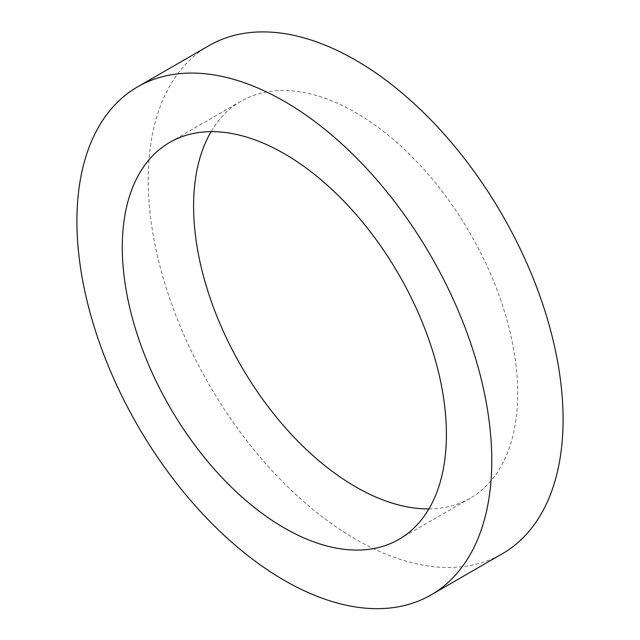 <?xml version="1.0" encoding="UTF-8"?>
<svg xmlns="http://www.w3.org/2000/svg" width="640" height="640" viewBox="0 0 640 640"><rect width="100%" height="100%" fill="white"/><g stroke="black" fill="none" stroke-linecap="round" stroke-linejoin="round"><path stroke-width="0.48" stroke-dasharray="3.2 2.4" d="M428.904 508.92A229.192 132.32 -120 0 0 470.248 498.184A229.192 132.32 -120 0 0 517.712 393.272A229.192 132.32 -120 0 0 417.672 162.624A229.192 132.32 -120 0 0 241.056 101.216A229.192 132.32 -120 0 0 211.096 131.656M208.976 45.64A293.36 169.376 -120 0 0 208.968 384.392A293.36 169.376 -120 0 0 502.336 553.76M241.056 101.216L169.752 142.384M470.248 498.184L398.944 539.352"/><path stroke-width="0.96" d="M211.096 131.656A229.192 132.32 -120 0 0 241.056 365.864A229.192 132.32 -120 0 0 428.904 508.92M446.408 434.44A229.192 132.32 -120 0 0 346.368 203.792A229.192 132.32 -120 0 0 169.752 142.384A229.192 132.32 -120 0 0 169.752 407.032A229.192 132.32 -120 0 0 398.944 539.352A229.192 132.32 -120 0 0 446.408 434.44M431.024 594.928L502.336 553.76A293.36 169.376 -120 0 0 563.088 419.464A293.36 169.376 -120 0 0 435.04 124.24A293.36 169.376 -120 0 0 208.976 45.64L137.664 86.816A293.36 169.376 -120 0 0 137.664 425.56A293.36 169.376 -120 0 0 431.024 594.928A293.36 169.376 -120 0 0 491.784 460.632A293.36 169.376 -120 0 0 363.728 165.408A293.36 169.376 -120 0 0 137.664 86.816"/></g></svg>
